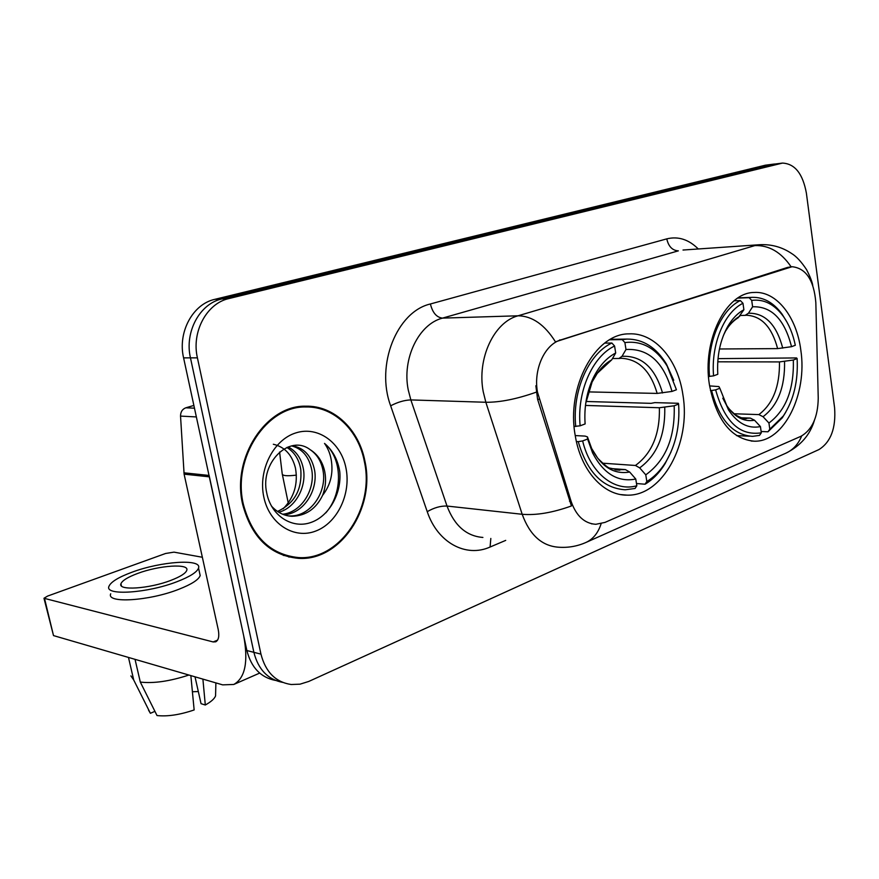 <?xml version="1.0" encoding="UTF-8"?>
<svg xmlns="http://www.w3.org/2000/svg" width="879" height="879" viewBox="0 0 879 879"><rect width="100%" height="100%" fill="white"/><g stroke="black" fill="none" stroke-linecap="round" stroke-linejoin="round"><path stroke-width="1.32" d="M709.43 384.837C716.484 420.492 731.515 439.28 754.534 441.203C784.101 441.972 807.559 394.012 800.824 350.183C796.671 316.901 776.432 290.85 754.127 292.465C726.01 292.41 702.002 340.305 709.43 384.837M575.262 435.698C580.744 470.43 603.346 495.437 626.947 495.141C662.568 496.58 691.235 442.961 682.917 394.88C677.973 359.687 654.822 332.361 628.957 333.866C595.336 333.471 566.065 386.859 575.262 435.698M537.487 392.144L571.108 501.371C576.184 515.863 584.425 523.499 595.819 524.302L605.005 522.401L800.934 436.303C812.152 429.908 817.92 417.184 818.239 398.121L815.833 302.607C813.954 280.214 806.043 268.249 792.089 266.711L560.725 339.953C544.628 344.491 533.256 369.609 537.487 392.144M242.67 504.436C251.537 537.421 270.073 555.385 298.278 558.341C340.283 561.505 375.465 508.238 365.005 461.585C359.17 429.754 334.152 405.428 305.815 406.197C266.48 404.933 231.364 457.476 242.67 504.436M288.664 556.967L294.289 557.198M601.126 523.719C598.149 532.927 593.105 539.168 585.996 542.442C577.206 546.331 567.988 547.925 558.352 547.199C541.772 545.925 529.718 534.959 522.192 514.281L485.845 402.263L483.241 391.77C476.77 358.731 494.009 322.011 518.061 315.792C532.224 316 544.683 324.681 555.462 341.843L787.529 267.425L792.089 266.711M791.078 266.766C781.178 252.229 769.136 245.164 754.94 245.571L518.061 315.792L442.511 318.121C418.734 324.054 401.824 358.764 408.263 390.012L410.856 399.923L447.015 506.051L522.192 514.281C536.19 515.479 552.605 512.71 571.427 505.963L537.585 399.264L535.86 385.749M774.828 163.988L221.816 298.959C199.764 303.662 184.37 332.042 190.457 357.863L253.877 652.328C258.272 669.501 267.853 679.511 282.609 682.379C267.853 679.511 258.272 669.501 253.877 652.328L190.457 357.863C184.37 332.042 199.764 303.662 221.816 298.959L772.916 164.307L782.464 163.087L228.87 298.574C206.763 303.31 191.314 331.866 197.412 357.852L260.953 654.13C265.59 672.072 275.676 682.192 291.191 684.51L300.025 684.17L308.76 681.445L818.964 449.565C830.853 442.06 836.061 428.106 834.589 407.713L806.395 193.204C802.846 173.734 794.869 163.692 782.464 163.087M310.562 407.131L305.035 406.219M774.311 164.043L765.356 165.197L214.839 299.332C192.853 304.013 177.514 332.207 183.59 357.874L246.878 650.548C251.262 667.601 260.81 677.566 275.523 680.434M304.255 406.922L299.42 406.691M364.411 461.794C358.632 430.292 333.888 406.23 305.859 406.988C266.908 405.724 232.155 457.728 243.34 504.205C252.119 536.849 270.468 554.638 298.388 557.561C339.942 560.681 374.762 507.974 364.411 461.794M273.336 444.258C284.719 446.884 292.092 454.828 295.454 468.078C298.223 483.922 294.113 497.503 283.115 508.831M288.147 446.917C296.509 451.279 301.64 458.882 303.519 469.705C306.386 487.329 295.388 507.897 278.764 512.259M286.84 447.444C294.421 452.081 299.069 459.42 300.772 469.452C302.299 489.449 294.542 503.436 277.5 511.446M292.224 445.763C304.233 447.796 311.715 456.113 314.682 470.737C317.978 490.768 303.464 513.721 284.005 514.742M291.586 445.895C302.486 448.795 309.243 456.992 311.869 470.474C315.045 489.911 301.497 512.27 282.675 514.237M310.067 449.619C289.433 433.743 259.635 462.903 266.755 493.053C271.04 515.676 291.96 529.037 310.518 522.609C329.153 516.467 341.755 493.372 339.788 471.836L339.349 469.309C337.086 458.431 332.141 449.795 324.527 443.412C329.79 450.85 332.251 459.893 331.91 470.507C331.482 479.604 328.372 487.878 322.604 495.327C325.571 487.603 326.296 479.725 324.758 471.66C322.593 461.684 317.693 454.333 310.067 449.619C317.231 454.465 321.593 461.761 323.186 471.518C326.801 492.943 309.913 517.215 289.246 515.918L288.103 515.841M322.604 495.327C316.055 508.853 305.87 515.841 292.059 516.281C284.302 515.995 277.423 512.578 271.413 506.04M263.81 497.031C269.304 523.961 294.069 539.552 315.693 531.07C337.415 522.972 351.193 493.855 345.996 468.243C341.107 442.533 317.978 425.667 295.729 432.94C273.402 439.83 257.976 470.221 263.81 497.031M283.258 555.352L288.85 556.198M324.527 443.412C342.634 458.289 343.195 493.24 325.757 512.907M121.423 585.897L120.928 583.744C117.566 590.864 149.177 588.831 170.867 580.371C180.349 576.712 185.656 573.372 186.777 570.339C189.633 563.274 159.088 565.329 137.596 573.471C127.818 577.129 122.258 580.558 120.928 583.744M193.874 405.439L185.821 407.801L194.468 408.186M209.125 475.451L243.67 635.704C248.482 661.777 245.175 678.028 233.77 684.466L222.64 684.862L53.509 635.594L44.082 598.687M202.357 557.264L174.009 552.144L165.626 553.473L47.609 596.072L43.972 598.258L213.168 641.945L215.718 641.813C218.629 640.187 219.464 636.088 218.223 629.529L184.107 474.155L180.536 416.097C180.558 411.91 182.327 409.142 185.821 407.801M110.71 593.797C106.051 603.664 149.298 600.994 178.8 589.293C191.589 584.282 198.72 579.7 200.181 575.547L199.555 572.723M177.086 581.656C189.908 576.69 197.05 572.163 198.533 568.076C202.291 558.484 161 561.274 131.828 572.273C118.456 577.25 110.831 581.931 108.963 586.304C104.26 596.017 147.529 593.259 177.086 581.656M190.853 675.599L194.149 709.946C179.887 714.814 167.504 716.682 157.022 715.55L140.31 682.082L135.036 659.338M140.31 682.082C153.616 683.631 169.812 681.28 188.908 675.039M195.017 676.819L201.038 703.672L205.301 705.013L202.895 679.115M205.301 705.013C211.026 701.816 214.443 698.794 215.564 695.915L215.63 693.081M198.324 691.553L192.413 691.751M130.905 675.896L133.729 680.027L150.397 713.308L154.913 711.342M128.477 657.426L133.729 680.027M148.54 710.155L150.397 713.308M586.04 401.483L651.075 403.34L654.811 402.626L678.302 403.285L678.61 404.076C680.038 425.755 675.786 445.049 665.832 461.958C660.536 470.551 654.196 477.066 646.823 481.505L645.768 474.836C665.722 460.453 675.193 437.434 674.182 405.779L659.393 407.746L585.469 405.439M602.423 463.178L635.44 465.474L639.681 467.87L645.768 474.836M582.645 440.939L578.25 441.643C587.139 472.166 602.774 488.219 625.156 489.779L635.077 488.471L636.835 485.746C614.586 492.273 590.281 473.111 582.645 440.939L587.611 439.028L592.611 452.96C603.598 473.803 617.992 482.494 635.77 479.033L629.672 472.023L625.419 469.606L611.059 468.562M575.24 435.577L585.106 436.094L587.447 436.896L587.611 439.028M673.721 380.266L666.37 363.961C656.086 347.315 642.978 339.019 627.024 339.085L622.189 339.613L624.892 342.59C641.956 340.437 656.031 348.227 667.117 365.972L666.37 363.961M609.663 339.777L622.189 339.613M646.823 481.505L645.054 484.219C652.811 479.593 659.47 472.77 665.04 463.749L671.029 451.938M645.054 484.219L636.484 483.527M578.25 441.643L576.393 441.544M588.326 391.902L657.173 393.418L671.995 391.43L676.434 389.76L667.117 365.972M671.995 391.43C663.722 362.192 648.383 348.216 625.991 349.501L624.892 342.59M674.182 405.779L678.61 404.076M635.77 479.033L636.835 485.746M625.991 349.501L622.002 356.325L618.926 358.489L612.476 358.522M574.119 426.447L580.14 425.81C576.767 391.88 592.446 356.391 614.586 346.029L611.872 343.03C588.6 353.688 572.075 390.968 575.734 426.513M611.872 343.03L604.708 343.107M614.586 346.029L615.696 352.984C606.664 357.786 599.269 365.939 593.49 377.443C586.743 391.551 583.964 407.054 585.117 423.942L580.14 425.81M611.729 359.83C603.906 364.192 597.489 371.377 592.479 381.376L597.302 373.3L611.729 359.83L615.696 352.984M585.117 423.942L585.04 422.854M718.011 358.632L796.539 357.94L797.121 358.566C798.308 380.948 793.726 400.055 783.398 415.888L769.806 429.205L768.927 423.008C785.936 410.328 794.078 389.331 793.341 360.027L779.453 361.917L717.758 361.818M733.976 413.767L758.874 414.602L763.049 416.712L768.927 423.008M715.638 389.858L711.572 390.529C719.275 419.81 732.943 435.083 752.578 436.347L759.478 435.424L761.313 432.82C739.799 436.083 724.571 421.755 715.638 389.858L719.835 388.254L728.46 409.823C737.525 423.414 748.183 429.007 760.434 426.59L754.534 420.239L750.347 418.107L741.382 417.789M709.595 385.903L718.912 386.584L719.835 388.254M786.936 322.055L782.101 314.166C773.619 302.662 763.642 297.058 752.182 297.344L749.095 297.684L751.71 300.376C763.763 298.86 774.267 304.134 783.222 316.209L782.101 314.166M737.734 298.102L749.095 297.684M769.806 429.205L767.96 431.798L782.288 417.822L785.837 412.053M767.96 431.798L761.126 431.501M711.572 390.529L710.419 390.496M719.451 348.985L777.618 348.611L791.529 346.689L795.319 345.271C792.946 333.888 788.913 324.197 783.222 316.209M791.529 346.689C784.573 319.44 771.608 306.134 752.611 306.782L751.71 300.376M793.341 360.027L797.121 358.566M760.434 426.59L761.313 432.82M752.611 306.782L748.447 313.232L745.194 315.341L740.184 315.495M708.518 376.509L713.572 375.86C710.869 344.546 724.208 312.309 742.975 303.288L740.349 300.574C720.615 309.837 706.562 343.711 709.507 376.52M740.349 300.574L734.075 300.794M742.975 303.288L743.887 309.727C737.855 313.001 732.614 318.341 728.153 325.746C720.242 339.569 716.792 355.753 717.791 374.289L713.572 375.86M739.733 316.198C734.536 319.165 729.999 323.857 726.142 330.262C727.065 328.504 731.317 321.89 738.261 317.693L743.887 309.727M539.201 399.308L537.585 399.264M571.108 501.371L569.504 501.217M788.617 267.37L787.529 267.425M560.725 339.953L559.637 339.964M666.776 238.868C668.501 246.494 672.358 250.493 678.357 250.856L442.511 318.121C436.588 317.429 432.556 312.704 430.402 303.98L666.776 238.868C678.203 236.077 688.707 239.44 698.3 248.977M683.016 250.032L759.577 244.725L683.016 250.032M536.168 392.199C516.72 399.066 499.942 402.417 485.845 402.263L410.856 399.923C404.505 400.121 397.78 402.077 390.661 405.812C375.41 365.038 396.901 311.595 430.402 303.98M801.703 435.94C798.308 444.159 793.034 449.905 785.881 453.179L585.996 542.442M505.711 540.387L490.086 547.024C466.068 557.879 437.588 542.815 427.238 511.666L390.661 405.812M780.552 163.417L765.356 165.197M228.87 298.574L214.839 299.332M197.412 357.852L183.59 357.874M260.953 654.13L246.878 650.548M427.238 511.666C434.083 507.688 440.676 505.821 447.015 506.051C454.498 525.675 466.452 536.146 482.901 537.443M490.823 538.464L490.086 547.024M217.585 640.121L213.168 641.945M209.312 476.836L184.107 474.155M44.642 598.951L53.509 635.594M183.92 472.803L209.015 475.44M196.358 416.932L180.536 416.097M296.377 475.132C286.906 476.264 282.181 475.803 282.203 473.726L279.588 452.015M635.44 465.474C651.987 453.3 659.975 434.061 659.393 407.746M615.058 469.738L625.419 469.606M662.524 392.968C655.053 367.609 641.549 355.391 622.002 356.325M639.681 467.87C657.063 455.146 665.414 434.962 664.733 407.318M587.447 436.896L591.688 448.532C601.313 466.859 613.971 474.693 629.672 472.023M657.173 393.418C650.559 370.828 638.572 359.115 621.189 358.28L618.926 358.489M593.49 377.443L585.733 403.34M758.874 414.602C772.993 403.846 779.849 386.288 779.453 361.917M744.128 418.371L750.347 418.107M782.739 348.128C776.465 324.483 765.038 312.858 748.447 313.232M763.049 416.712C777.871 405.472 785.046 387.057 784.562 361.456M722.791 398.209L726.428 405.087C734.361 417.031 743.733 422.085 754.534 420.239M777.618 348.611C771.894 327.065 761.478 315.946 746.37 315.242L745.491 315.297M728.153 325.746L723.461 335.371M751.171 441.038L754.534 441.203M621.003 494.602L626.947 495.141M592.171 523.895L591.545 523.829M291.092 557.143L298.278 558.341M812.745 285.334C812.097 281.61 810.031 276.369 806.537 269.6C801.318 261.733 796.352 256.371 791.649 253.526C782.046 247.043 771.355 244.109 759.577 244.725M814.339 420.558C810.031 434.951 800.549 445.818 785.881 453.179M299.212 406.724L305.859 406.988M289.246 515.918L292.059 516.281M259.668 673.094L233.77 684.466M200.181 575.547L198.533 568.076M215.564 695.915L215.882 682.895M615.926 469.891L619.816 470.177L610.015 468.122C608.565 468.254 604.477 464.969 597.753 458.256L591.688 448.532L592.611 452.96M610.487 339.305L627.024 339.085M665.832 461.958L665.04 463.749M282.379 474.572L288.235 502.953M744.502 418.415L746.678 418.492C744.634 419.162 740.843 417.932 735.305 414.778C729.592 409.658 726.636 406.428 726.428 405.087L728.46 409.823M738.096 297.871L752.182 297.344M736.525 435.599L749.512 436.204M783.398 415.888L782.288 417.822M746.37 315.242L745.194 315.341"/></g></svg>
